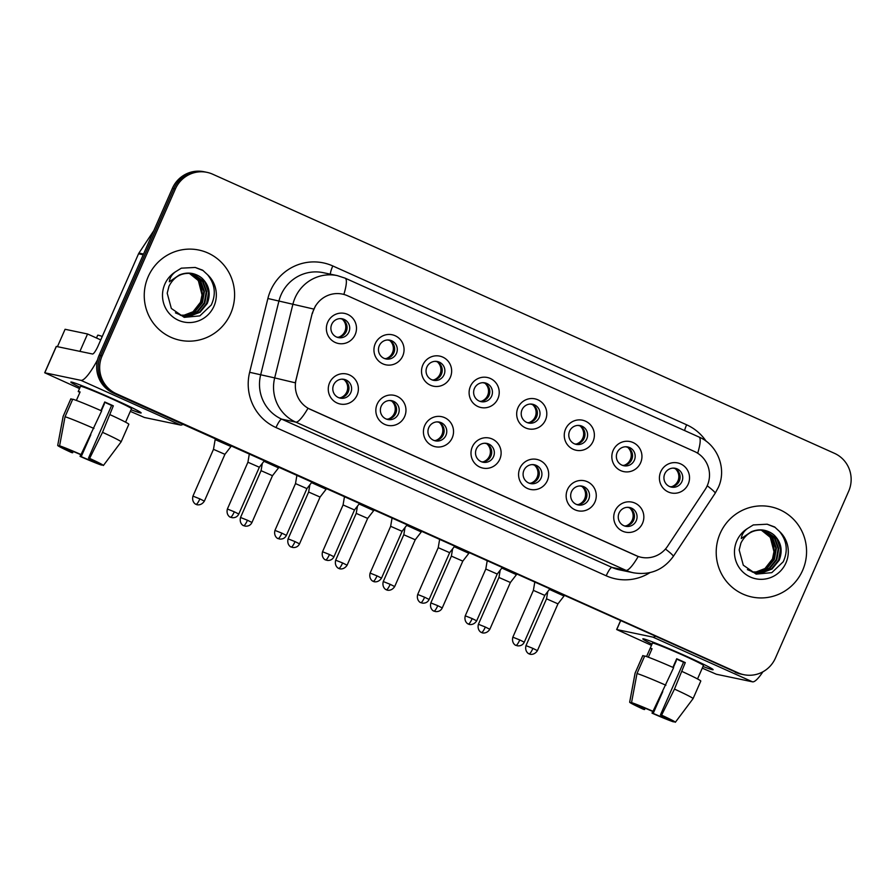 <?xml version="1.0" encoding="UTF-8"?>
<svg xmlns="http://www.w3.org/2000/svg" width="894" height="894" viewBox="0 0 894 894"><rect width="100%" height="100%" fill="white"/><g stroke="black" fill="none" stroke-linecap="round" stroke-linejoin="round"><path stroke-width="1.34" d="M404.647 416.515A15.354 15.053 -78.2 0 1 384.733 424.393A15.354 15.053 -78.2 0 1 377.156 404.177A15.354 15.053 -78.2 0 1 397.07 396.299A15.354 15.053 -78.2 0 1 404.647 416.515M381.19 406.256A9.599 9.409 101.8 0 0 387.806 419.509A9.599 9.409 101.8 0 0 398.366 413.967A9.599 9.409 101.8 0 0 391.751 400.713A9.599 9.409 101.8 0 0 381.19 406.256M452.219 437.87A15.354 15.053 -78.2 0 1 432.316 445.748A15.354 15.053 -78.2 0 1 424.739 425.533A15.354 15.053 -78.2 0 1 444.642 417.654A15.354 15.053 -78.2 0 1 452.219 437.87M428.774 427.611A9.599 9.409 101.8 0 0 435.389 440.865A9.599 9.409 101.8 0 0 445.95 435.322A9.599 9.409 101.8 0 0 439.323 422.08A9.599 9.409 101.8 0 0 428.774 427.611M499.802 459.237A15.354 15.053 -78.2 0 1 479.888 467.115A15.354 15.053 -78.2 0 1 472.311 446.899A15.354 15.053 -78.2 0 1 492.225 439.01A15.354 15.053 -78.2 0 1 499.802 459.237M476.346 448.978A9.599 9.409 101.8 0 0 482.961 462.22A9.599 9.409 101.8 0 0 493.522 456.689A9.599 9.409 101.8 0 0 486.906 443.435A9.599 9.409 101.8 0 0 476.346 448.978M547.374 480.592A15.354 15.053 -78.2 0 1 527.471 488.47A15.354 15.053 -78.2 0 1 519.895 468.255A15.354 15.053 -78.2 0 1 539.797 460.376A15.354 15.053 -78.2 0 1 547.374 480.592M523.918 470.333A9.599 9.409 101.8 0 0 530.544 483.576A9.599 9.409 101.8 0 0 541.093 478.044A9.599 9.409 101.8 0 0 534.478 464.791A9.599 9.409 101.8 0 0 523.918 470.333M594.957 501.947A15.354 15.053 -78.2 0 1 575.043 509.826A15.354 15.053 -78.2 0 1 567.466 489.61A15.354 15.053 -78.2 0 1 587.38 481.732A15.354 15.053 -78.2 0 1 594.957 501.947M571.501 491.689A9.599 9.409 101.8 0 0 578.116 504.942A9.599 9.409 101.8 0 0 588.677 499.4A9.599 9.409 101.8 0 0 582.061 486.146A9.599 9.409 101.8 0 0 571.501 491.689M642.529 523.303A15.354 15.053 -78.2 0 1 622.626 531.192A15.354 15.053 -78.2 0 1 615.05 510.966A15.354 15.053 -78.2 0 1 634.952 503.087A15.354 15.053 -78.2 0 1 642.529 523.303M619.073 513.044A9.599 9.409 101.8 0 0 625.699 526.298A9.599 9.409 101.8 0 0 636.249 520.755A9.599 9.409 101.8 0 0 629.633 507.513A9.599 9.409 101.8 0 0 619.073 513.044M357.064 395.159A15.354 15.053 -78.2 0 1 337.161 403.038A15.354 15.053 -78.2 0 1 329.584 382.822A15.354 15.053 -78.2 0 1 349.487 374.944A15.354 15.053 -78.2 0 1 357.064 395.159M333.618 384.901A9.599 9.409 101.8 0 0 340.234 398.143A9.599 9.409 101.8 0 0 350.794 392.611A9.599 9.409 101.8 0 0 344.168 379.358A9.599 9.409 101.8 0 0 333.618 384.901M402.747 355.957A15.354 15.053 -78.2 0 1 382.844 363.847A15.354 15.053 -78.2 0 1 375.268 343.62A15.354 15.053 -78.2 0 1 395.17 335.742A15.354 15.053 -78.2 0 1 402.747 355.957M379.291 345.699A9.599 9.409 101.8 0 0 385.917 358.952A9.599 9.409 101.8 0 0 396.467 353.409A9.599 9.409 101.8 0 0 389.851 340.167A9.599 9.409 101.8 0 0 379.291 345.699M450.33 377.324A15.354 15.053 -78.2 0 1 430.416 385.202A15.354 15.053 -78.2 0 1 422.84 364.987A15.354 15.053 -78.2 0 1 442.753 357.097A15.354 15.053 -78.2 0 1 450.33 377.324M426.874 367.065A9.599 9.409 101.8 0 0 433.489 380.308A9.599 9.409 101.8 0 0 444.05 374.776A9.599 9.409 101.8 0 0 437.434 361.522A9.599 9.409 101.8 0 0 426.874 367.065M497.902 398.679A15.354 15.053 -78.2 0 1 477.999 406.558A15.354 15.053 -78.2 0 1 470.423 386.342A15.354 15.053 -78.2 0 1 490.325 378.464A15.354 15.053 -78.2 0 1 497.902 398.679M474.446 388.421A9.599 9.409 101.8 0 0 481.073 401.663A9.599 9.409 101.8 0 0 491.622 396.131A9.599 9.409 101.8 0 0 485.006 382.878A9.599 9.409 101.8 0 0 474.446 388.421M545.485 420.035A15.354 15.053 -78.2 0 1 525.571 427.913A15.354 15.053 -78.2 0 1 517.995 407.698A15.354 15.053 -78.2 0 1 537.909 399.819A15.354 15.053 -78.2 0 1 545.485 420.035M522.029 409.776A9.599 9.409 101.8 0 0 528.645 423.03A9.599 9.409 101.8 0 0 539.205 417.487A9.599 9.409 101.8 0 0 532.589 404.244A9.599 9.409 101.8 0 0 522.029 409.776M593.057 441.39A15.354 15.053 -78.2 0 1 573.155 449.28A15.354 15.053 -78.2 0 1 565.578 429.053A15.354 15.053 -78.2 0 1 585.481 421.175A15.354 15.053 -78.2 0 1 593.057 441.39M569.601 431.132A9.599 9.409 101.8 0 0 576.228 444.385A9.599 9.409 101.8 0 0 586.777 438.842A9.599 9.409 101.8 0 0 580.161 425.6A9.599 9.409 101.8 0 0 569.601 431.132M640.629 462.757A15.354 15.053 -78.2 0 1 620.727 470.635A15.354 15.053 -78.2 0 1 613.15 450.42A15.354 15.053 -78.2 0 1 633.064 442.541A15.354 15.053 -78.2 0 1 640.629 462.757M617.184 452.498A9.599 9.409 101.8 0 0 623.8 465.74A9.599 9.409 101.8 0 0 634.36 460.209A9.599 9.409 101.8 0 0 627.733 446.955A9.599 9.409 101.8 0 0 617.184 452.498M688.212 484.112A15.354 15.053 -78.2 0 1 668.31 491.991A15.354 15.053 -78.2 0 1 660.733 471.775A15.354 15.053 -78.2 0 1 680.636 463.897A15.354 15.053 -78.2 0 1 688.212 484.112M664.756 473.854A9.599 9.409 101.8 0 0 671.383 487.107A9.599 9.409 101.8 0 0 681.932 481.564A9.599 9.409 101.8 0 0 675.316 468.311A9.599 9.409 101.8 0 0 664.756 473.854M355.175 334.602A15.354 15.053 -78.2 0 1 335.261 342.48A15.354 15.053 -78.2 0 1 327.685 322.265A15.354 15.053 -78.2 0 1 347.598 314.386A15.354 15.053 -78.2 0 1 355.175 334.602M331.719 324.343A9.599 9.409 101.8 0 0 338.334 337.597A9.599 9.409 101.8 0 0 348.895 332.054A9.599 9.409 101.8 0 0 342.279 318.8A9.599 9.409 101.8 0 0 331.719 324.343M390.421 400.534A9.599 9.409 -78.2 0 1 386.521 419.13M437.993 421.901A9.599 9.409 -78.2 0 1 434.093 440.496M485.576 443.256A9.599 9.409 -78.2 0 1 481.676 461.852M533.148 464.612A9.599 9.409 -78.2 0 1 529.248 483.207M580.731 485.967A9.599 9.409 -78.2 0 1 576.831 504.574M628.303 507.334A9.599 9.409 -78.2 0 1 624.403 525.929M342.838 379.179A9.599 9.409 -78.2 0 1 338.938 397.774M388.521 339.988A9.599 9.409 -78.2 0 1 384.621 358.583M436.093 361.344A9.599 9.409 -78.2 0 1 432.204 379.939M483.676 382.699A9.599 9.409 -78.2 0 1 479.776 401.294M531.248 404.066A9.599 9.409 -78.2 0 1 527.359 422.661M578.831 425.421A9.599 9.409 -78.2 0 1 574.931 444.016M626.403 446.776A9.599 9.409 -78.2 0 1 622.515 465.372M673.987 468.132A9.599 9.409 -78.2 0 1 670.087 486.727M340.938 318.622A9.599 9.409 -78.2 0 1 337.049 337.217M312.498 313.336A25.915 25.39 -78.2 0 1 347.554 295.758L694.504 451.515A25.915 25.39 -78.2 0 1 705.12 489.588L667.539 546.301A25.915 25.39 -78.2 0 1 636.103 555.632L310.352 409.396A25.915 25.39 -78.2 0 1 296.115 379.559L312.229 313.28L315.604 305.625M148.203 276.637A46.075 45.147 101.8 0 0 179.973 340.234A46.075 45.147 101.8 0 0 230.641 313.649A46.075 45.147 101.8 0 0 198.87 250.052A46.075 45.147 101.8 0 0 148.203 276.637A46.075 45.147 101.8 0 0 179.973 340.234A46.075 45.147 101.8 0 0 230.641 313.649A46.075 45.147 101.8 0 0 198.87 250.052A46.075 45.147 101.8 0 0 148.203 276.637M720.162 533.405A46.075 45.147 101.8 0 0 751.932 597.002A46.075 45.147 101.8 0 0 802.611 570.417A46.075 45.147 101.8 0 0 770.829 506.82A46.075 45.147 101.8 0 0 720.162 533.405A46.075 45.147 101.8 0 0 751.932 597.002A46.075 45.147 101.8 0 0 802.611 570.417A46.075 45.147 101.8 0 0 770.829 506.82A46.075 45.147 101.8 0 0 720.162 533.405M207.039 172.363L204.044 171.737A28.798 28.217 101.8 0 0 172.374 188.355L99.145 355.186A28.798 28.217 101.8 0 0 113.337 393.092L736.611 672.534A28.798 28.217 101.8 0 0 742.266 674.367A28.798 28.217 101.8 0 1 736.611 672.534L114.845 393.405L738.109 672.847A28.798 28.217 101.8 0 0 743.763 674.679A28.798 28.217 101.8 0 0 775.433 658.073L848.674 491.242A28.798 28.217 101.8 0 0 834.471 453.325L212.694 174.207A28.798 28.217 101.8 0 0 207.039 172.363A28.798 28.217 101.8 0 0 175.369 188.98L102.139 355.812A28.798 28.217 101.8 0 0 116.343 393.718L738.109 672.847M99.145 355.186L100.642 355.499A28.798 28.217 101.8 0 0 114.845 393.405A28.798 28.217 101.8 0 1 100.642 355.499L173.872 188.668L100.642 355.499L102.139 355.812M205.542 172.05A28.798 28.217 101.8 0 0 173.872 188.668A28.798 28.217 101.8 0 1 205.542 172.05M665.449 549.039A33.592 2.514 33.5 0 1 673.283 556.437C663.382 569.992 650.117 575.445 633.522 572.797A38.386 37.615 -78.2 0 1 625.979 570.35A33.592 6.549 114.2 0 0 638.204 556.493L308.005 408.256A33.592 6.549 -65.8 0 1 295.769 422.113A38.386 37.615 -78.2 0 1 274.681 377.905L295.277 382.811L312.229 313.28M735.114 672.221A28.798 28.217 101.8 0 0 740.768 674.054L743.763 674.679M338.647 337.183A10.56 10.348 101.8 0 0 342.391 319.303M231.2 445.994L230.965 446.519L215.152 439.58L215.432 438.92M199.876 498.886L192.948 496.114C191.294 502.629 196.725 504.887 195.697 504.115L196.11 504.317A6.236 1.218 114.2 0 0 196.155 504.328A6.236 1.218 -65.8 0 0 199.876 498.886L204.368 501.132L224.919 454.331L213.487 449.324M341.765 318.979L340.055 318.61M340.547 397.729A10.56 10.348 101.8 0 0 344.291 379.861M234.306 511.793L227.378 509.021C225.724 515.536 231.155 517.794 230.116 517.023L230.529 517.224A6.236 1.218 114.2 0 0 230.585 517.246A6.236 1.218 -65.8 0 0 234.306 511.793L238.799 514.039L259.338 467.238L247.917 462.232L249.292 454.13M343.665 379.525L341.944 379.168M386.219 358.539A10.56 10.348 101.8 0 0 389.974 340.67M278.772 467.361L278.548 467.875L263.965 461.27M272.491 475.697L261.07 470.68L262.3 463.416M389.337 340.335L387.627 339.977M433.802 379.894A10.56 10.348 101.8 0 0 437.546 362.025M326.355 488.716L326.12 489.23L311.548 482.626M295.031 541.596L288.103 538.836C286.449 545.351 291.88 547.609 290.852 546.826L291.265 547.039A6.236 1.218 114.2 0 0 291.31 547.05A6.236 1.218 -65.8 0 0 295.031 541.596L299.524 543.854L320.074 497.053L308.642 492.035L309.883 484.772M436.92 361.69L435.21 361.332M481.374 401.261A10.56 10.348 101.8 0 0 485.129 383.381M373.927 510.072L373.703 510.586L359.12 503.981M342.614 562.952L335.675 560.192C334.032 566.707 339.463 568.964 338.424 568.193L338.837 568.394A6.236 1.218 114.2 0 0 338.882 568.405A6.236 1.218 -65.8 0 0 342.614 562.952L347.107 565.209L367.646 518.408L356.225 513.391L357.455 506.138M484.492 383.045L482.782 382.688M528.957 422.616A10.56 10.348 101.8 0 0 532.701 404.736M421.51 531.438L421.275 531.952L406.703 525.348M390.186 584.318L383.258 581.547C381.604 588.062 387.035 590.319 386.007 589.548L386.42 589.749A6.236 1.218 114.2 0 0 386.465 589.772A6.236 1.218 -65.8 0 0 390.186 584.318L394.679 586.565L415.229 539.764L403.797 534.757L405.038 527.494M532.075 404.412L530.365 404.054M388.119 419.096A10.56 10.348 101.8 0 0 391.863 401.216M311.861 482.212L306.921 488.605L295.489 483.587M391.237 400.881L389.527 400.523M435.702 440.451A10.56 10.348 101.8 0 0 439.446 422.583M329.461 554.503L322.533 551.743C320.879 558.258 326.31 560.516 325.271 559.733L325.684 559.946A6.236 1.218 114.2 0 0 325.74 559.957A6.236 1.218 -65.8 0 0 329.461 554.503L333.954 556.761L354.493 509.96L343.072 504.942L344.447 496.841M438.809 422.247L437.099 421.89M483.274 461.807A10.56 10.348 101.8 0 0 487.018 443.938M377.033 575.859L370.105 573.099C368.462 579.614 373.882 581.871 372.854 581.1L373.267 581.301A6.236 1.218 114.2 0 0 373.312 581.312A6.236 1.218 -65.8 0 0 377.033 575.859L381.526 578.116L402.077 531.315L390.644 526.298L392.03 518.196M486.392 443.603L484.682 443.245M168.966 286.203L167.212 293.187L171.324 308.43L184.22 317.359L199.843 315.884L211.286 304.988C216.259 294.092 215.018 284.001 207.564 274.726L202.625 270.167L195.227 267.451L181.337 268.166L175.582 271.731C171.883 274.458 169.793 277.81 169.312 281.778L179.281 275.006C187.539 271.631 195.16 272.737 202.156 278.347C209.285 285.354 210.984 293.746 207.229 303.524L200.077 312.241L189.584 316.275L182.857 315.928L175.436 312.855M190.422 273.318L200.714 281.062L204.424 291.478L202.48 302.518L195.317 311.235L184.823 315.269L180.51 315.303M190.12 273.296L200.111 280.94L203.832 291.343L201.876 302.396L194.724 311.112L184.231 315.146L180.219 315.202M191.64 273.475L203.083 281.554L206.805 291.969L204.849 303.021L197.697 311.738L187.204 315.772L181.672 315.649M191.338 273.43L202.491 281.431L206.212 291.846L204.257 302.898L197.105 311.615L186.611 315.649L181.381 315.571M192.545 273.631L204.871 281.934L208.593 292.349L206.637 303.401L199.485 312.107L188.992 316.141L182.555 315.873M189.193 273.24L198.334 280.56L202.022 294.897L200.513 302.206L192.366 312.598M202.022 294.897A21.702 21.266 101.8 0 0 188.947 273.24M195.227 267.451L203.284 270.658M740.936 542.971L739.17 549.955L743.294 565.198L756.179 574.116L771.801 572.652L783.245 561.756C788.217 550.86 786.977 540.769 779.523 531.483L774.584 526.935L767.186 524.208L753.296 524.934L747.54 528.488C743.842 531.226 741.752 534.567 741.271 538.534L751.239 531.774C759.498 528.388 767.119 529.505 774.115 535.104C781.244 542.122 782.943 550.514 779.188 560.281L772.036 568.997L761.543 573.032L754.815 572.696L747.395 569.623M762.381 530.086L772.673 537.819L776.383 548.234L774.439 559.286L767.275 568.003L756.782 572.037L752.469 572.071M762.079 530.064L772.081 537.696L775.791 548.111L773.835 559.163L766.683 567.88L756.19 571.914L752.178 571.97M763.61 530.231L775.053 538.322L778.763 548.737L776.808 559.789L769.656 568.506L759.162 572.54L753.631 572.417M763.297 530.187L774.45 538.199L778.171 548.614L776.216 559.666L769.063 568.383L758.57 572.417L753.34 572.339M764.504 530.399L776.83 538.691L780.551 549.106L778.596 560.158L771.444 568.875L760.95 572.909L754.514 572.629M761.152 530.008L770.293 537.328L773.981 551.665L772.472 558.962L764.325 569.366M773.981 551.665A21.702 21.266 101.8 0 0 760.906 529.997M767.041 524.186L775.243 527.415M80.069 387.337A38.386 1.609 23.7 0 1 70.984 382.017A38.386 1.609 23.7 0 1 113.493 399.082A38.386 1.609 23.7 0 1 141.107 412.793A38.386 1.609 23.7 0 1 131.038 409.709A38.386 1.609 23.7 0 0 141.151 412.95A38.386 1.609 23.7 0 0 113.493 399.082A38.386 1.609 23.7 0 0 70.838 382.084A38.386 1.609 23.7 0 0 80.069 387.337M97.569 359.768A38.386 7.487 114.2 0 1 80.941 380.341L44.7 372.764L79.521 388.577M182.935 424.337A38.386 7.487 114.2 0 1 180.566 425.063L144.426 417.487L130.312 411.374M44.7 372.764L56.266 346.425L92.507 354.002A9.599 1.866 -65.8 0 0 98.239 345.609L138.536 253.795A4.794 4.705 -78.2 0 1 138.939 253.069L153.835 230.585M652.028 644.105A38.386 1.609 23.7 0 1 642.942 638.785A38.386 1.609 23.7 0 1 685.452 655.85A38.386 1.609 23.7 0 1 713.066 669.561A38.386 1.609 23.7 0 1 702.997 666.477A38.386 1.609 23.7 0 0 713.11 669.707A38.386 1.609 23.7 0 0 685.452 655.85A38.386 1.609 23.7 0 0 642.808 638.852A38.386 1.609 23.7 0 0 652.028 644.105M655.28 636.383A38.386 7.487 114.2 0 1 652.899 637.109L616.659 629.532L651.48 645.345M762.906 671.807A38.386 7.487 114.2 0 1 752.524 681.831L716.385 674.255L702.271 668.142M57.451 346.648L65.083 329.283L87.556 333.987L100.743 339.91M87.556 333.987L79.924 351.364M73.219 451.459L72.638 452.777A19.199 0.805 23.7 0 1 62.993 447.805L63.15 447.425M65.05 416.749L59.585 445.827L64.86 448.196A19.199 0.805 23.7 0 1 79.89 454.297L81.041 454.543L101.648 410.916A31.67 1.319 23.7 0 0 72.749 399.182L65.05 416.749A31.67 1.319 23.7 0 1 93.937 428.472M100.955 410.614L104.743 401.976A27.837 1.162 23.7 0 1 109.113 403.92A27.837 1.162 23.7 0 1 113.326 405.831L102.519 432.327L89.635 458.398L88.484 458.153L111.605 405.474A19.199 0.805 -156.3 0 0 107.425 403.563A19.199 0.805 -156.3 0 0 104.598 402.311M76.37 400.434L80.091 391.963A27.837 1.162 23.7 0 0 78.214 391.572L80.516 386.331A27.837 1.162 23.7 0 1 111.426 398.657A27.837 1.162 23.7 0 1 131.485 408.703L125.573 422.169M110.23 414.771A31.67 1.319 23.7 0 1 128.837 424.292L121.126 441.859A31.67 1.319 23.7 0 1 121.115 441.871A31.67 1.319 23.7 0 0 102.519 432.327M59.585 445.827A24.954 1.039 23.7 0 1 81.041 454.543M89.635 458.398A24.954 1.039 23.7 0 1 103.402 465.495L98.128 463.126A19.199 0.805 23.7 0 0 88.484 458.153M121.115 441.871L103.402 465.495M96.53 462.097L96.25 462.734L101.782 464.768M101.536 465.103A24.954 1.039 23.7 0 1 80.069 456.387L81.22 456.633L90.819 434.786M80.806 454.487L80.069 456.387M96.25 462.734A19.199 0.805 23.7 0 1 81.22 456.633M96.485 337.999L97.703 335.228A32.631 1.363 23.7 0 1 102.251 336.457M72.638 452.777L71.486 452.532A24.954 1.039 23.7 0 1 57.708 445.447L63.116 416.403A31.67 1.319 23.7 0 1 63.116 416.392L70.827 398.836A31.67 1.319 23.7 0 1 70.883 398.791L63.172 416.347L57.708 445.435A24.954 1.039 23.7 0 1 57.708 445.435L62.993 447.805M72.593 399.562L70.883 398.791M101.346 410.782L104.352 403.954A19.199 0.805 -156.3 0 1 103.95 403.775M78.214 391.572L79.924 392.343M111.605 405.474L113.326 405.831M645.177 708.216L644.596 709.545A19.199 0.805 23.7 0 1 634.952 704.573L635.12 704.193M637.009 673.506L631.544 702.595L636.819 704.964A19.199 0.805 23.7 0 1 651.849 711.065L653 711.3L673.607 667.684A31.67 1.319 23.7 0 0 644.708 655.95L637.009 673.506A31.67 1.319 23.7 0 1 665.896 685.24M672.914 667.371L676.702 658.744A27.837 1.162 23.7 0 1 681.072 660.688A27.837 1.162 23.7 0 1 685.285 662.599L674.478 689.095L661.594 715.155L660.442 714.921L683.564 662.231A19.199 0.805 -156.3 0 0 679.384 660.331A19.199 0.805 -156.3 0 0 676.557 659.068M646.552 656.565L652.475 643.088A27.837 1.162 23.7 0 1 683.385 655.414A27.837 1.162 23.7 0 1 703.444 665.471L697.532 678.937M682.189 671.539A31.67 1.319 23.7 0 1 700.795 681.06L693.085 698.616A31.67 1.319 23.7 0 1 693.073 698.627A31.67 1.319 23.7 0 0 674.478 689.095M631.544 702.595A24.954 1.039 23.7 0 1 653 711.3M661.594 715.155A24.954 1.039 23.7 0 1 675.361 722.263L670.087 719.894A19.199 0.805 23.7 0 0 660.442 714.921M693.073 698.627L675.361 722.263M668.489 718.865L668.209 719.502L673.741 721.536M673.495 721.871A24.954 1.039 23.7 0 1 652.028 713.155L653.19 713.401L662.778 691.554M652.765 711.255L652.028 713.155M668.209 719.502A19.199 0.805 23.7 0 1 653.19 713.401M648.329 657.202L652.05 648.731A27.837 1.162 23.7 0 0 650.173 648.34L646.563 656.565M644.596 709.545L643.445 709.3A24.954 1.039 23.7 0 1 629.667 702.215L635.075 673.171A31.67 1.319 23.7 0 1 635.075 673.16L642.786 655.593A31.67 1.319 23.7 0 1 642.842 655.559L635.131 673.115L629.667 702.192L634.952 704.573M644.552 656.319L642.842 655.559M673.305 667.55L676.311 660.711A19.199 0.805 -156.3 0 1 675.909 660.543M650.173 648.34L651.882 649.1M683.564 662.231L685.285 662.599M576.529 443.972A10.56 10.348 101.8 0 0 580.284 426.103M469.082 552.794L468.858 553.308L454.275 546.703M468.858 553.308L462.801 561.13L451.381 556.113L452.61 548.849M579.647 425.767L577.937 425.41M624.113 465.327A10.56 10.348 101.8 0 0 627.856 447.458M516.665 574.149L516.43 574.663L501.858 568.059M485.341 627.029L478.413 624.269C476.759 630.784 482.19 633.041 481.162 632.259L481.564 632.471A6.236 1.218 114.2 0 0 481.62 632.483A6.236 1.218 -65.8 0 0 485.341 627.029L489.834 629.287L510.385 582.486L498.953 577.468L500.193 570.216M627.23 447.123L625.521 446.765M671.685 486.694A10.56 10.348 101.8 0 0 675.439 468.814M564.237 595.505L564.013 596.03L549.43 589.414M532.925 648.385L525.985 645.624C524.342 652.139 529.773 654.397 528.734 653.626L529.147 653.827A6.236 1.218 114.2 0 0 529.192 653.838A6.236 1.218 -65.8 0 0 532.925 648.385L537.417 650.642L557.957 603.841L546.536 598.824L547.765 591.571M674.802 468.478L673.093 468.121M530.846 483.173A10.56 10.348 101.8 0 0 534.601 465.293M424.616 597.226L417.688 594.465C416.034 600.969 421.465 603.226 420.426 602.455L420.839 602.657A6.236 1.218 114.2 0 0 420.895 602.679A6.236 1.218 -65.8 0 0 424.616 597.226L429.109 599.472L449.648 552.671L438.228 547.664L439.602 539.563M533.964 464.958L532.254 464.601M578.429 504.529A10.56 10.348 101.8 0 0 582.173 486.649M472.188 618.581L465.26 615.821C463.617 622.336 469.037 624.593 468.009 623.811L468.422 624.023A6.236 1.218 114.2 0 0 468.467 624.034A6.236 1.218 -65.8 0 0 472.188 618.581L476.681 620.838L497.232 574.037L485.8 569.02L487.185 560.918M581.547 486.325L579.837 485.956M626.001 525.884A10.56 10.348 101.8 0 0 629.756 508.015M519.772 639.936L512.843 637.176C511.189 643.691 516.62 645.949 515.581 645.177L515.994 645.379A6.236 1.218 114.2 0 0 516.05 645.39A6.236 1.218 -65.8 0 0 519.772 639.936L524.264 642.194L544.804 595.393L533.383 590.375L534.757 582.273M629.119 507.68L627.409 507.323M649.96 572.629A47.985 47.024 -78.2 0 1 606.199 575.792L276 427.555A47.985 47.024 -78.2 0 1 249.638 372.295L267.887 298.495A47.985 47.024 -78.2 0 1 332.791 265.954L686.626 424.795A9.599 1.866 -65.8 0 0 684.581 430.55M686.626 424.795A47.985 47.024 -78.2 0 1 706.137 441.223M249.638 372.295L274.681 377.905L292.93 304.105A38.386 37.615 -78.2 0 1 295.087 297.78A38.386 37.615 -78.2 0 1 337.317 275.62L323.27 272.681A38.386 37.615 101.8 0 0 281.04 294.83A38.386 37.615 101.8 0 0 278.894 301.166L260.635 374.955A38.386 37.615 101.8 0 0 281.722 419.163L611.932 567.399A38.386 37.615 101.8 0 0 619.475 569.858L633.522 572.797M313.705 309.056L267.887 298.495M697.689 453.236A33.592 6.549 -65.8 0 0 698.952 436.998L345.129 278.157A33.592 6.549 114.2 0 1 343.855 294.439M606.199 575.792A9.599 1.866 -65.8 0 1 611.932 567.399L625.979 570.35L295.769 422.113L281.722 419.163A9.599 1.866 -65.8 0 0 276 427.555M707.221 485.777A33.592 2.514 33.5 0 1 715.166 493.253L673.283 556.437M175.369 188.98L172.374 188.355M116.343 393.718L113.337 393.092M332.791 265.954A9.599 1.866 -65.8 0 0 330.389 274.167M247.459 520.241L240.531 517.481C238.877 523.985 244.308 526.242 243.269 525.471L243.682 525.672A6.236 1.218 114.2 0 0 243.727 525.694A6.236 1.218 -65.8 0 0 247.459 520.241L251.952 522.487L272.491 475.686L278.548 467.875M281.878 533.148L274.95 530.388C273.307 536.903 278.727 539.149 277.699 538.378L278.112 538.579A6.236 1.218 114.2 0 0 278.157 538.601A6.236 1.218 -65.8 0 0 281.878 533.148L286.382 535.394L306.921 488.593M175.582 271.731A27.457 26.909 101.8 0 0 178.398 320.264A27.457 26.909 101.8 0 0 207.564 274.726M202.156 278.347A21.702 21.266 101.8 0 0 192.746 273.676C182.108 272.134 174.196 276.313 169.011 286.192L167.212 293.187M747.54 528.488A27.457 26.909 101.8 0 0 750.357 577.021A27.457 26.909 101.8 0 0 779.523 531.483M774.115 535.104A21.702 21.266 101.8 0 0 764.705 530.433C754.067 528.902 746.155 533.081 740.97 542.96L739.182 549.955M180.566 425.063L80.941 380.341M143.219 254.779L138.536 253.795M56.367 346.425L44.801 372.764M138.939 253.069L143.543 254.03M752.524 681.831L652.899 637.109M620.592 620.805L616.759 629.532M437.769 605.674L430.83 602.914C429.187 609.429 434.618 611.675 433.579 610.904L433.992 611.105A6.236 1.218 114.2 0 0 434.037 611.127A6.236 1.218 -65.8 0 0 437.769 605.674L442.262 607.92L462.801 561.119M715.166 493.253L718.318 487.465C726.978 469.037 717.804 444.91 698.952 436.998M345.129 278.157L337.317 275.62M224.919 454.331L230.965 446.519M192.948 496.114L213.487 449.313L215.152 439.58M204.368 501.132C200.692 506.753 195.373 504.294 196.613 504.518L196.11 504.317M259.338 467.238L264.289 460.857M227.378 509.021L247.917 462.22M238.799 514.039C237.513 516.654 235.323 517.883 232.25 517.715L230.529 517.224M240.531 517.481L261.07 470.68M251.952 522.487C250.666 525.113 248.476 526.331 245.403 526.164L243.682 525.672M320.074 497.053L326.12 489.241M288.103 538.836L308.642 492.035M299.524 543.854C298.238 546.469 296.059 547.687 292.986 547.53L291.265 547.039M367.646 518.408L373.703 510.597M335.675 560.192L356.225 513.391M347.107 565.209C343.419 570.83 338.1 568.372 339.351 568.595L338.837 568.394M415.229 539.764L421.275 531.952M383.258 581.547L403.797 534.746M394.679 586.565C391.002 592.186 385.672 589.727 386.923 589.951L386.42 589.749M274.95 530.388L295.501 483.587L296.875 475.485M286.382 535.394C285.085 538.02 282.906 539.238 279.833 539.071L278.112 538.579M354.493 509.96L359.444 503.568M322.533 551.743L343.072 504.942M333.954 556.761C332.669 559.376 330.478 560.605 327.405 560.437L325.684 559.946M402.077 531.315L407.016 524.934M370.105 573.099L390.656 526.298M381.526 578.116C377.849 583.737 372.53 581.279 373.77 581.502L373.267 581.301M616.659 629.532L620.503 620.771M430.83 602.914L451.381 556.113M442.262 607.92C440.966 610.546 438.786 611.764 435.713 611.597L433.992 611.105M510.385 582.486L516.43 574.674M478.413 624.269L498.953 577.468M489.834 629.287C486.157 634.908 480.827 632.438 482.078 632.673L481.564 632.471M557.957 603.841L564.013 596.03M525.985 645.624L546.536 598.824M537.417 650.642C533.729 656.263 528.41 653.805 529.661 654.028L529.147 653.827M449.648 552.671L454.599 546.29M417.688 594.465L438.228 547.664M429.109 599.472C427.824 602.098 425.633 603.316 422.56 603.148L420.839 602.657M497.232 574.037L502.171 567.645M465.26 615.821L485.811 569.02M476.681 620.838C473.004 626.459 467.685 623.99 468.925 624.224L468.422 624.023M544.804 595.393L549.754 589.001M512.843 637.176L533.383 590.375M524.264 642.194C522.979 644.809 520.789 646.038 517.715 645.87L515.994 645.379"/></g></svg>
